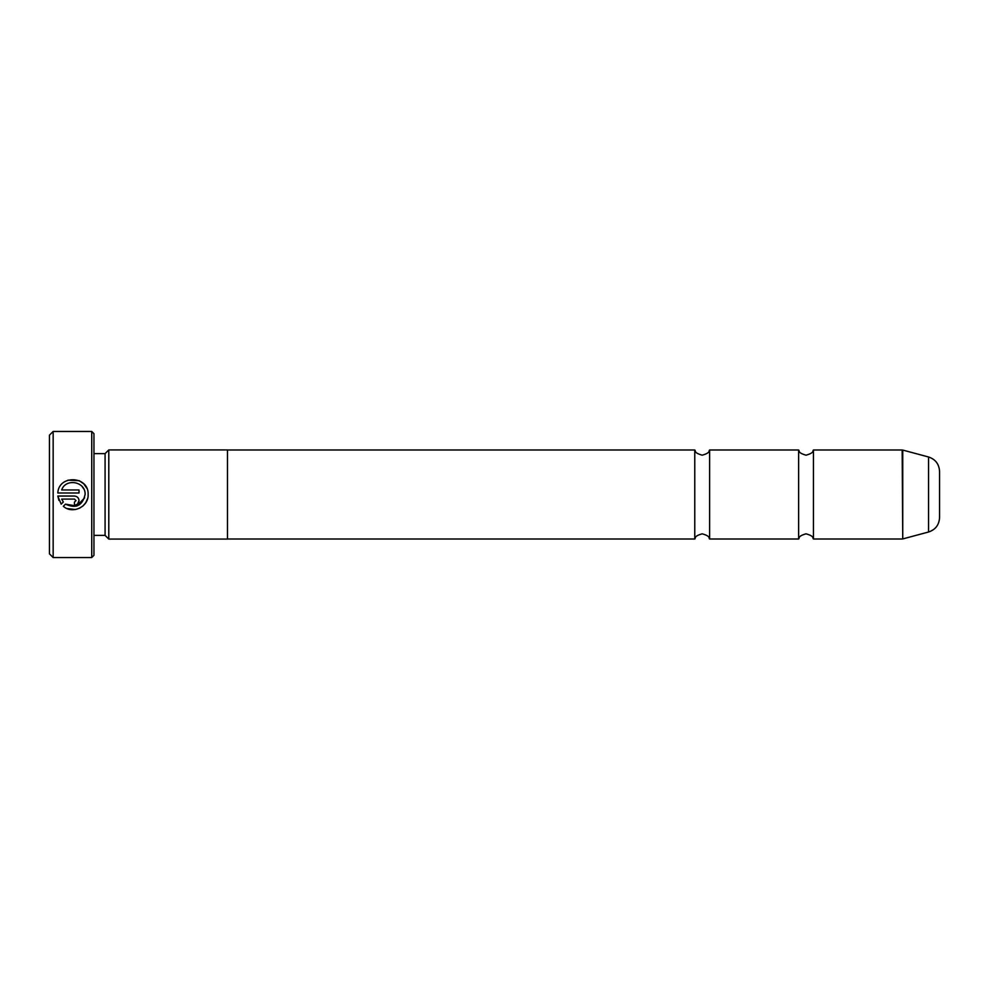 <?xml version="1.0" encoding="UTF-8"?>
<svg xmlns="http://www.w3.org/2000/svg" width="989" height="989" viewBox="0 0 989 989"><rect width="100%" height="100%" fill="white"/><g stroke="black" fill="none" stroke-linecap="round" stroke-linejoin="round"><path stroke-width="1.48" d="M798.618 494.5L798.618 449.995C799.817 450.848 797.233 452.678 806.035 455.187C814.812 452.702 812.29 450.799 813.453 449.995L813.453 539.005C812.29 538.201 814.812 536.298 806.035 533.813C797.233 536.322 799.817 538.152 798.618 539.005L798.618 494.5M694.773 494.5L694.773 449.995C695.972 450.848 693.388 452.678 702.19 455.187C710.967 452.702 708.445 450.799 709.608 449.995L709.608 539.005C708.445 538.201 710.967 536.298 702.19 533.813C693.388 536.322 695.972 538.152 694.773 539.005L694.773 494.5M928.56 456.992C935.446 459.292 939.105 464.064 939.55 471.32L939.55 517.68C939.105 524.936 935.446 529.708 928.56 532.008L928.56 456.992L902.747 450.069L902.747 538.931L928.56 532.008M65.484 504.13L63.321 506.294C72.457 514.564 88.787 506.838 88.132 494.525L88.132 494.5C89.072 475.857 58.71 474.374 57.807 493.004L79.021 493.004L79.021 489.963L61.664 489.963C65.781 477.761 85.82 481.606 85.091 494.5L85.091 494.5C82.507 505.75 75.968 508.952 65.484 504.13L76.746 506.071L84.634 497.838M87.526 498.777L85.783 502.647M85.759 502.696L83.027 505.898M82.989 505.923L79.367 508.297M75.387 509.533L66.955 508.507M67.994 480.147L79.268 480.703M79.355 480.741L83.83 483.918M83.954 484.054L86.698 488.072M75.98 500.607L74.459 502.128L74.459 505.169C77.229 504.885 78.749 503.364 79.021 500.607C78.749 497.838 77.229 496.317 74.459 496.045L57.807 496.045L61.17 504.143L63.333 501.979L61.664 499.086L74.459 499.086L75.98 500.607L74.459 499.086M53.159 557.549L49.45 553.84L49.45 435.16L53.159 431.451L53.159 557.549L91.73 557.549L91.73 431.451L53.159 431.451M91.73 431.451L93.955 433.677L93.955 555.323L91.73 557.549M93.955 535.37L105.081 535.37L105.081 453.63L108.79 449.921L108.79 539.079L227.47 539.079L227.47 449.921L108.79 449.921M58.907 500.36L57.807 496.045M79.021 500.607L77.686 503.821M61.664 499.086L63.333 501.979M83.694 488.863L82.285 486.749M902.747 538.931L902.166 449.995L813.453 449.995M798.618 449.995L709.608 449.995M105.081 453.63L93.955 453.63M694.773 449.995L227.47 449.995M694.773 539.005L227.47 539.005M105.081 535.37L108.79 539.079M902.166 539.005L813.453 539.005M798.618 539.005L709.608 539.005"/></g></svg>
